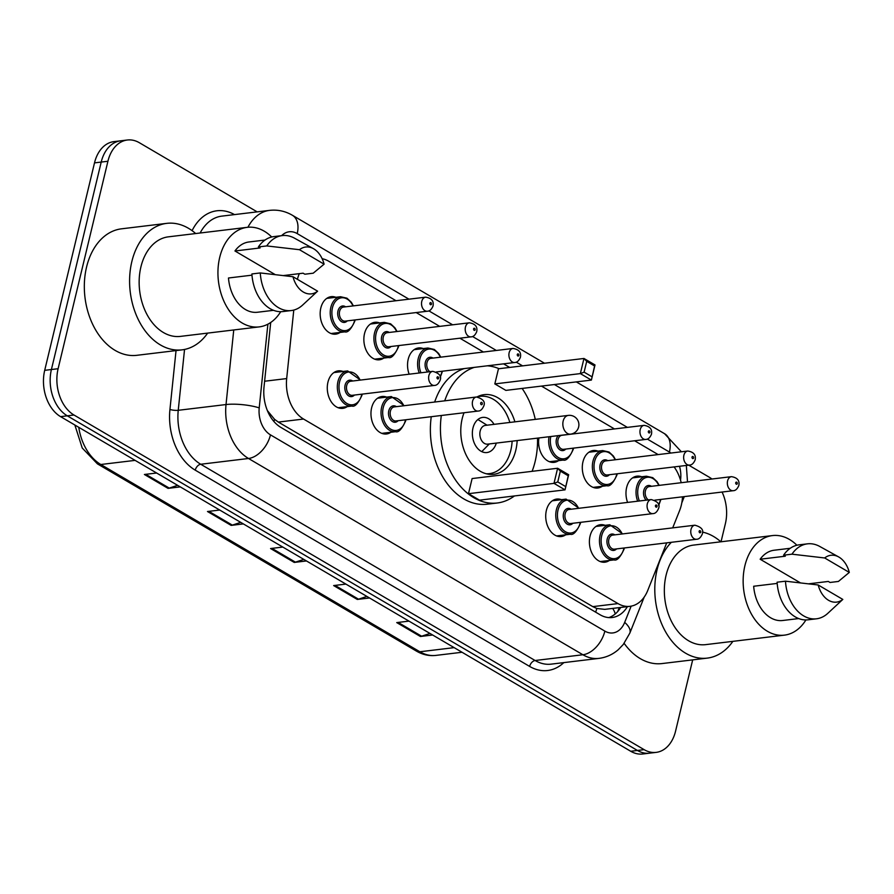 <?xml version="1.0" encoding="UTF-8"?>
<svg xmlns="http://www.w3.org/2000/svg" width="894" height="894" viewBox="0 0 894 894"><rect width="100%" height="100%" fill="white"/><g stroke="black" fill="none" stroke-linecap="round" stroke-linejoin="round"><path stroke-width="1.34" d="M565.667 534.824A18.875 13.187 -96.9 0 1 561.253 536.545A18.875 13.187 -96.9 0 1 546.379 510.407A18.875 13.187 -96.9 0 1 556.738 499.064A18.875 13.187 -96.9 0 1 561.432 499.69M390.913 432.26A18.875 13.187 -96.9 0 1 386.499 433.981A18.875 13.187 -96.9 0 1 371.625 407.832A18.875 13.187 -96.9 0 1 381.984 396.5A18.875 13.187 -96.9 0 1 386.677 397.126M347.23 406.625A18.875 13.187 -96.9 0 1 342.815 408.346A18.875 13.187 -96.9 0 1 327.942 382.196A18.875 13.187 -96.9 0 1 338.301 370.854A18.875 13.187 -96.9 0 1 342.994 371.479M609.35 560.471A18.875 13.187 -96.9 0 1 604.936 562.192A18.875 13.187 -96.9 0 1 590.062 536.042A18.875 13.187 -96.9 0 1 600.422 524.711A18.875 13.187 -96.9 0 1 605.115 525.326M383.805 358.069A18.875 13.187 -96.9 0 1 379.391 359.79A18.875 13.187 -96.9 0 1 364.517 333.641A18.875 13.187 -96.9 0 1 374.877 322.309A18.875 13.187 -96.9 0 1 379.57 322.924M340.122 332.423A18.875 13.187 -96.9 0 1 335.708 334.144A18.875 13.187 -96.9 0 1 320.823 308.005A18.875 13.187 -96.9 0 1 331.182 296.663A18.875 13.187 -96.9 0 1 335.887 297.289M558.56 460.633A18.875 13.187 -96.9 0 1 554.146 462.354A18.875 13.187 -96.9 0 1 538.914 437.959M409.15 374.206A18.875 13.187 -96.9 0 1 408.2 359.287A18.875 13.187 -96.9 0 1 418.56 347.945A18.875 13.187 -96.9 0 1 423.253 348.571M602.243 486.28A18.875 13.187 -96.9 0 1 597.829 488.001A18.875 13.187 -96.9 0 1 582.955 461.852A18.875 13.187 -96.9 0 1 593.314 450.509A18.875 13.187 -96.9 0 1 598.008 451.135M627.588 502.406A18.875 13.187 -96.9 0 1 626.638 487.487A18.875 13.187 -96.9 0 1 636.997 476.156A18.875 13.187 -96.9 0 1 641.702 476.781M672.701 527.873L679.608 510.575A35.391 24.719 83.1 0 0 681.317 505.155A35.391 24.719 83.1 0 0 682.502 496.818M267.373 410.592L274.57 419.342L278.347 422.08L592.8 606.635L596.823 608.479L604.78 609.362L630.013 606.322A35.391 24.719 83.1 0 0 647.725 590.487L666.723 542.859M681.206 482.715A35.391 24.719 83.1 0 0 674.11 466.914M293.78 310.073L286.683 378.575A35.391 24.719 83.1 0 0 303.547 419.04L618 603.595A35.391 24.719 83.1 0 0 630.013 606.322M396.031 300.73L328.735 261.238A35.391 24.719 83.1 0 0 322.164 258.712M299.3 273.653A35.391 24.719 83.1 0 0 297.411 279.319M658.152 454.577L634.628 440.776M614.469 428.941L541.473 386.096M509.669 367.423L503.557 363.847M483.408 352.012L459.874 338.2M439.714 326.377L416.191 312.565M692.682 659.873L675.573 731.124A35.391 24.719 -96.9 0 1 656.151 752.379A35.391 24.719 -96.9 0 1 644.138 749.653L73.99 415.017A35.391 24.719 -96.9 0 1 58.11 368.719L107.917 161.266A35.391 24.719 -96.9 0 1 127.339 140.012A35.391 24.719 -96.9 0 1 139.363 142.727L257.159 211.867M722.084 492.046A35.391 24.719 -96.9 0 1 725.38 523.66L721.033 541.775M688.715 465.159L709.512 477.362A35.391 24.719 -96.9 0 1 711.948 479.005M127.339 140.012L113.929 141.621A35.391 24.719 -96.9 0 0 94.507 162.876L44.7 370.339A35.391 24.719 -96.9 0 0 60.58 416.638L630.728 751.273A35.391 24.719 -96.9 0 0 642.741 753.988L649.446 753.184A35.391 24.719 -96.9 0 1 637.433 750.457L67.285 415.822A35.391 24.719 -96.9 0 1 51.405 369.524L101.212 162.071A35.391 24.719 -96.9 0 1 120.634 140.816A35.391 24.719 -96.9 0 0 101.212 162.071L51.405 369.524A35.391 24.719 -96.9 0 0 67.285 415.822L637.433 750.457A35.391 24.719 -96.9 0 0 649.446 753.184L656.151 752.379M270.703 322.488L264.021 386.957A35.391 24.719 83.1 0 0 280.884 427.421L600.142 614.793A35.391 24.719 83.1 0 0 612.155 617.519A35.391 24.719 83.1 0 0 627.42 606.635M620.715 607.439A35.391 24.719 -96.9 0 1 608.769 617.598M180.286 486.895L168.05 488.37L144.392 474.479L156.629 473.015M369.546 597.974L357.309 599.449L333.652 585.57L345.889 584.095M432.629 635.008L420.403 636.483L396.746 622.593L408.971 621.118M243.369 523.918L231.144 525.393L207.486 511.513L219.712 510.038M306.463 560.951L294.227 562.427L270.569 548.536L282.806 547.061M303.804 559.387L295.422 562.147A9.443 5.967 120.4 0 1 294.227 562.427M240.709 522.364L232.339 525.124A9.443 5.967 120.4 0 1 231.144 525.393M429.98 633.444L421.599 636.204A9.443 5.967 120.4 0 1 420.403 636.483M366.886 596.421L358.505 599.181A9.443 5.967 120.4 0 1 357.309 599.449M177.627 485.33L169.245 488.102A9.443 5.967 120.4 0 1 168.05 488.37M732.868 641.356A63.709 44.499 -96.9 0 1 707.243 658.118A63.709 44.499 -96.9 0 1 657.034 569.869A63.709 44.499 -96.9 0 1 671.36 542.3M702.461 532.098A63.709 44.499 -96.9 0 1 720.866 541.798M805.907 619.944A50.142 35.022 -96.9 0 1 784.418 635.142A50.142 35.022 -96.9 0 1 744.903 565.69A50.142 35.022 -96.9 0 1 772.416 535.584A50.142 35.022 -96.9 0 1 796.9 545.239M813.406 583.246A50.142 35.022 -96.9 0 1 813.495 584.374M784.418 635.142L705.612 644.641A50.142 35.022 -96.9 0 1 666.097 575.188A50.142 35.022 -96.9 0 1 693.621 545.083L772.416 535.584M777.177 583.413L753.664 586.252A35.391 24.719 -96.9 0 0 782.652 620.503L798.688 618.57M842.818 599.427A23.59 16.483 -96.9 0 1 818.189 584.978L842.818 599.427L827.777 613.362A37.749 26.373 -96.9 0 1 816.468 618.804A37.749 26.373 -96.9 0 1 785.48 581.189L777.098 582.206A37.749 26.373 -96.9 0 0 808.087 619.81L816.468 618.804M818.189 584.978L785.48 581.189M849.3 572.417L824.681 557.968A23.59 16.483 -96.9 0 1 838.594 556.895A23.59 16.483 -96.9 0 1 849.3 572.417L838.427 581.446L830.034 582.463L828.313 581.446L808.813 583.804M800.331 582.821L760.157 559.231A35.391 24.719 -96.9 0 1 774.182 550.223L790.218 548.29M760.157 559.231L785.301 556.202L783.58 555.196A37.749 26.373 -96.9 0 1 799.046 544.848L807.427 543.843A37.749 26.373 -96.9 0 1 819.709 546.435L838.594 556.895M707.243 658.118L661.973 663.571A63.709 44.499 -96.9 0 1 624.157 643.356M783.58 555.196L791.961 554.179A37.749 26.373 -96.9 0 1 807.427 543.843M791.961 554.179L824.681 557.968M444.731 400.825A69.017 48.198 -96.9 0 1 474.289 367.378M487.331 365.802A69.017 48.198 -96.9 0 1 499.087 368.708M522.107 388.432A69.017 48.198 -96.9 0 1 535.271 419.387M537.529 438.127A69.017 48.198 -96.9 0 1 535.126 461.55A69.017 48.198 -96.9 0 1 532.098 471.328M434.674 402.032A69.017 48.198 -96.9 0 1 464.221 368.585M517.157 440.586A40.118 28.016 -96.9 0 1 515.804 450.207A40.118 28.016 -96.9 0 1 493.79 474.301A40.118 28.016 -96.9 0 1 462.176 418.738A40.118 28.016 -96.9 0 1 464.053 412.749M494.829 383.906L505.87 390.387L591.381 380.084L580.34 373.603L494.829 383.906L498.461 368.775L583.972 358.472L595.013 364.953L591.381 380.084L594.588 365.981L586.71 361.355L584.117 372.161L591.996 376.787M514.43 495.958A69.017 48.198 -96.9 0 1 497.254 502.998A69.017 48.198 -96.9 0 1 441.323 415.486M476.994 396.958A40.118 28.016 -96.9 0 1 484.19 394.645A40.118 28.016 -96.9 0 1 514.899 421.845M468.478 493.689L479.519 500.159L565.03 489.856L553.989 483.375L468.478 493.689L472.11 478.558L557.621 468.255L568.662 474.736L565.03 489.856L568.238 475.764L560.348 471.138L557.755 481.944L565.645 486.571M497.254 502.998L487.196 504.205A69.017 48.198 -96.9 0 1 431.266 416.705M584.117 372.161L580.34 373.603L583.972 358.472L586.71 361.355M557.755 481.944L553.989 483.375L557.621 468.255L560.348 471.138M568.662 474.736L568.238 475.764M595.013 364.953L594.588 365.981M477.072 396.958A38.934 27.189 -96.9 0 1 480.145 396.321A38.934 27.189 -96.9 0 1 509.859 422.449M512.117 441.189A38.934 27.189 -96.9 0 1 510.82 450.252A38.934 27.189 -96.9 0 1 489.454 473.63A38.934 27.189 -96.9 0 1 486.168 473.742M494.047 424.359A17.701 12.36 83.1 0 0 482.682 417.409A17.701 12.36 83.1 0 0 472.971 428.036A17.701 12.36 83.1 0 0 486.917 452.543A17.701 12.36 83.1 0 0 496.304 443.1M568.338 415.397L485.353 425.399A9.443 6.593 83.1 0 0 480.167 431.076A9.443 6.593 83.1 0 0 487.61 444.139L570.596 434.138A9.443 9.443 0 0 0 574.25 416.626A9.443 9.443 0 0 0 568.338 415.397A9.443 6.593 83.1 0 0 563.164 421.063A9.443 6.593 83.1 0 0 567.388 433.411A9.443 6.593 83.1 0 0 570.596 434.138M487.051 425.198L478.882 420.135A17.701 12.36 83.1 0 0 477.843 419.554M481.698 451.604A17.701 12.36 83.1 0 0 482.581 450.799L489.309 443.938M207.665 333.104A63.709 44.499 -96.9 0 1 182.041 349.856A63.709 44.499 -96.9 0 1 131.831 261.618A63.709 44.499 -96.9 0 1 166.798 223.355A63.709 44.499 -96.9 0 1 195.674 233.546M182.041 349.856L136.771 355.32A63.709 44.499 -96.9 0 1 86.562 267.071A63.709 44.499 -96.9 0 1 121.528 228.819L166.798 223.355M280.705 311.693A50.142 35.022 -96.9 0 1 259.215 326.891A50.142 35.022 -96.9 0 1 219.7 257.438A50.142 35.022 -96.9 0 1 247.213 227.333A50.142 35.022 -96.9 0 1 271.698 236.988M288.203 274.994A50.142 35.022 -96.9 0 1 288.293 276.123M259.215 326.891L180.42 336.39A50.142 35.022 -96.9 0 1 140.906 266.937A50.142 35.022 -96.9 0 1 168.418 236.832L247.213 227.333M251.974 275.162L228.473 278A35.391 24.719 -96.9 0 0 257.45 312.252L273.497 310.319M317.616 291.176A23.59 16.483 -96.9 0 1 292.986 276.727L317.616 291.176L302.574 305.111A37.749 26.373 -96.9 0 1 291.265 310.553A37.749 26.373 -96.9 0 1 260.277 272.938L251.896 273.955A37.749 26.373 -96.9 0 0 282.884 311.559L291.265 310.553M292.986 276.727L260.277 272.938M324.097 264.166L299.479 249.705A23.59 16.483 -96.9 0 1 313.392 248.644A23.59 16.483 -96.9 0 1 324.097 264.166L313.224 273.195L304.843 274.212L303.111 273.195L283.61 275.542M275.128 274.57L234.954 250.979A35.391 24.719 -96.9 0 1 248.979 241.972L265.026 240.039M234.954 250.979L260.098 247.951L258.377 246.945A37.749 26.373 -96.9 0 1 273.843 236.597L282.236 235.591A37.749 26.373 -96.9 0 1 294.506 238.184L313.392 248.644M258.377 246.945L266.758 245.928A37.749 26.373 -96.9 0 1 282.236 235.591M266.758 245.928L299.479 249.705M595.639 612.155A35.391 22.361 -59.6 0 0 596.823 608.479M612.669 608.412A35.391 15.6 21.7 0 1 615.217 613.966M273.91 421.487A35.391 22.361 -59.6 0 0 274.57 419.342M592.8 606.635L618 603.595M278.347 422.08L303.547 419.04M264.613 381.235L286.683 378.575M680.524 480.179A23.59 16.483 83.1 0 0 679.485 466.266M670.913 453.046A23.59 16.483 83.1 0 0 669.427 452.051L647.29 439.055M681.384 451.783L664.6 433.724A23.59 14.907 120.4 0 1 669.427 452.051M563.812 662.622A53.092 37.079 -96.9 0 1 529.628 666.421L195.238 470.155A53.092 37.079 -96.9 0 1 169.938 409.463L176.04 350.582M192.087 230.663A53.092 37.079 -96.9 0 1 234.496 214.605M644.138 749.653L630.728 751.273M107.917 161.266L94.507 162.876M58.11 368.719L44.7 370.339M73.99 415.017L60.58 416.638M598.924 658.386A47.192 32.955 -96.9 0 1 582.899 654.754L535.115 660.51A47.192 32.955 83.1 0 0 551.14 664.141L598.924 658.386C606.188 657.448 612.625 654.564 618.246 649.726L623.286 644.473L629.823 633.142L644.216 597.069M247.929 227.255A47.192 32.955 -96.9 0 1 269.608 210.369L221.824 216.124A47.192 32.955 83.1 0 0 200.144 232.999M267.887 324.176L259.215 407.887A23.59 16.483 83.1 0 0 270.469 434.864L604.858 631.119A23.59 14.907 120.4 0 1 582.899 654.754L248.51 458.488A47.192 32.955 -96.9 0 1 226.026 404.546L178.241 410.301A47.192 32.955 83.1 0 0 200.725 464.254L535.115 660.51A5.9 3.732 -59.6 0 0 529.628 666.421M259.215 407.887A23.59 5.219 5.9 0 0 226.026 404.546L233.747 329.964M184.544 349.453L178.241 410.301A5.9 1.307 -174.1 0 1 169.938 409.463M270.469 434.864A23.59 14.907 120.4 0 1 248.51 458.488L200.725 464.254A5.9 3.732 -59.6 0 0 195.238 470.155M604.858 631.119A23.59 16.483 83.1 0 0 624.683 622.38L631.153 606.143M627.387 427.388L554.392 384.532M522.588 365.869L516.218 362.137M496.326 350.459L472.535 336.49M452.643 324.813L428.852 310.855M408.949 299.177L297.21 233.591A23.59 16.483 83.1 0 0 281.632 235.658M624.683 622.38A23.59 10.393 21.7 0 1 629.823 633.142M544.491 363.232L292.383 215.264A23.59 14.907 120.4 0 1 297.21 233.591M684.234 496.606A23.59 10.393 21.7 0 1 684.022 497.299L681.809 502.841M454.163 647.636L419.878 651.771A11.801 7.454 120.4 0 1 416.503 651.145L97.435 463.874A11.801 7.454 -59.6 0 0 100.81 464.5L419.878 651.771A47.192 32.955 83.1 0 0 435.903 655.403C429.176 656.162 422.706 654.743 416.503 651.145M78.75 427.298A47.192 32.955 83.1 0 0 100.81 464.5L135.095 460.376M271.944 548.368L295.422 562.147M335.026 585.402L358.505 599.181M398.121 622.425L421.599 636.204M208.861 511.346L232.339 525.124M145.767 474.323L169.245 488.102M637.679 501.188A17.701 12.36 -96.9 0 1 636.651 486.839A17.701 12.36 -96.9 0 1 646.362 476.211L632.583 477.877M658.822 485.408A16.517 11.533 83.1 0 0 647.602 477.262A16.517 11.533 83.1 0 0 638.282 487.208A16.517 11.533 83.1 0 0 639.389 500.986M658.532 504.808A16.517 11.533 83.1 0 0 660.364 500.159A16.517 11.533 83.1 0 0 660.51 499.467M646.161 500.171A8.258 5.766 -96.9 0 1 643.803 490.448A8.258 5.766 -96.9 0 1 651.424 486.302M731.46 476.658C737.36 477.608 739.819 480.57 738.835 485.52C737.36 488.984 735.471 490.717 733.158 490.705A7.074 4.939 -96.9 0 1 727.582 480.905A7.074 4.939 -96.9 0 1 731.46 476.658L649.312 486.559A7.074 4.939 83.1 0 0 645.423 490.806A7.074 4.939 83.1 0 0 648.351 499.902M735.717 482.715A1.185 0.827 83.1 0 0 737.293 483.643A1.185 0.827 83.1 0 0 735.717 482.715M617.218 473.775L616.983 474.904C613.228 483.14 609.876 486.749 606.914 485.71A17.701 12.36 -96.9 0 1 592.968 461.203A17.701 12.36 -96.9 0 1 602.679 450.576L588.9 452.23M615.128 459.762A16.517 11.533 83.1 0 0 603.919 451.615A16.517 11.533 83.1 0 0 594.588 461.561A16.517 11.533 83.1 0 0 601.997 483.173A16.517 11.533 83.1 0 0 616.67 474.524A16.517 11.533 83.1 0 0 616.826 473.82M609.429 474.714A8.258 5.766 -96.9 0 1 602.411 474.468A8.258 5.766 -96.9 0 1 600.109 464.802A8.258 5.766 -96.9 0 1 607.73 460.656M605.618 460.913A7.074 4.939 83.1 0 0 601.74 465.159A7.074 4.939 83.1 0 0 607.317 474.971L689.475 465.07A7.074 4.939 -96.9 0 1 683.888 455.258A7.074 4.939 -96.9 0 1 687.777 451.012L605.618 460.913M692.023 457.069A1.185 0.827 83.1 0 0 693.599 457.996A1.185 0.827 83.1 0 0 692.023 457.069M573.535 448.14L573.289 449.257C569.545 457.504 566.181 461.103 563.22 460.075A17.701 12.36 -96.9 0 1 549.028 436.741M550.771 436.529A16.517 11.533 83.1 0 0 558.538 457.65A16.517 11.533 83.1 0 0 572.987 448.877A16.517 11.533 83.1 0 0 573.143 448.185M565.746 449.079A8.258 5.766 -96.9 0 1 558.716 448.822A8.258 5.766 -96.9 0 1 556.426 439.166A8.258 5.766 -96.9 0 1 558.236 435.635M561.935 435.277A7.074 4.939 83.1 0 0 558.046 439.524A7.074 4.939 83.1 0 0 563.633 449.324L645.781 439.423A7.074 4.939 -96.9 0 1 640.205 429.623A7.074 4.939 -96.9 0 1 644.093 425.365L561.935 435.277M648.34 431.433A1.185 0.827 83.1 0 0 649.916 432.361A1.185 0.827 83.1 0 0 648.34 431.433M419.241 372.988A17.701 12.36 -96.9 0 1 418.213 358.639A17.701 12.36 -96.9 0 1 427.924 348.012L414.146 349.666M440.384 357.198A16.517 11.533 83.1 0 0 429.165 349.051A16.517 11.533 83.1 0 0 419.845 358.997A16.517 11.533 83.1 0 0 420.951 372.776M440.094 376.597A16.517 11.533 83.1 0 0 441.915 371.96A16.517 11.533 83.1 0 0 442.072 371.256M427.712 371.96A8.258 5.766 -96.9 0 1 425.365 362.238A8.258 5.766 -96.9 0 1 432.987 358.092M513.022 348.448C518.922 349.409 521.381 352.359 520.397 357.309C518.922 360.774 517.034 362.506 514.721 362.506A7.074 4.939 -96.9 0 1 509.144 352.694A7.074 4.939 -96.9 0 1 513.022 348.448L430.874 358.349A7.074 4.939 83.1 0 0 426.986 362.595A7.074 4.939 83.1 0 0 429.913 371.703M517.28 354.505A1.185 0.827 83.1 0 0 518.855 355.432A1.185 0.827 83.1 0 0 517.28 354.505M398.78 345.565L398.545 346.693C394.79 354.929 391.438 358.539 388.477 357.511A17.701 12.36 -96.9 0 1 374.53 332.993A17.701 12.36 -96.9 0 1 384.241 322.365L370.462 324.03M396.69 331.562A16.517 11.533 83.1 0 0 385.482 323.404A16.517 11.533 83.1 0 0 376.151 333.35A16.517 11.533 83.1 0 0 383.56 354.963A16.517 11.533 83.1 0 0 398.232 346.313A16.517 11.533 83.1 0 0 398.389 345.62M390.991 346.503A8.258 5.766 -96.9 0 1 383.962 346.257A8.258 5.766 -96.9 0 1 381.671 336.591A8.258 5.766 -96.9 0 1 389.292 332.456M387.18 332.702A7.074 4.939 83.1 0 0 383.302 336.96A7.074 4.939 83.1 0 0 388.879 346.76L471.026 336.859A7.074 4.939 -96.9 0 1 465.45 327.059A7.074 4.939 -96.9 0 1 469.339 322.801L387.18 332.702M473.585 328.869A1.185 0.827 83.1 0 0 475.161 329.785A1.185 0.827 83.1 0 0 473.585 328.869M355.086 319.929L354.851 321.047C351.096 329.294 347.744 332.892 344.782 331.864A17.701 12.36 -96.9 0 1 330.836 307.357A17.701 12.36 -96.9 0 1 340.547 296.73L326.768 298.384M353.007 305.916A16.517 11.533 83.1 0 0 341.787 297.769A16.517 11.533 83.1 0 0 332.467 307.715A16.517 11.533 83.1 0 0 339.876 329.316A16.517 11.533 83.1 0 0 354.549 320.678A16.517 11.533 83.1 0 0 354.694 319.974M347.297 320.868A8.258 5.766 -96.9 0 1 340.279 320.622A8.258 5.766 -96.9 0 1 337.988 310.956A8.258 5.766 -96.9 0 1 345.609 306.81M343.497 307.067A7.074 4.939 83.1 0 0 339.608 311.313A7.074 4.939 83.1 0 0 345.185 321.125L427.343 311.224A7.074 4.939 -96.9 0 1 421.767 301.412A7.074 4.939 -96.9 0 1 425.645 297.166L343.497 307.067M429.902 303.222A1.185 0.827 83.1 0 0 431.478 304.15A1.185 0.827 83.1 0 0 429.902 303.222M600.243 561.566L614.022 559.901A17.701 12.36 -96.9 0 1 600.075 535.394A17.701 12.36 -96.9 0 1 609.786 524.767L622.637 533.908M622.246 533.964A16.517 11.533 83.1 0 0 611.027 525.806A16.517 11.533 83.1 0 0 601.696 535.752A16.517 11.533 83.1 0 0 609.105 557.364A16.517 11.533 83.1 0 0 623.777 548.715A16.517 11.533 83.1 0 0 623.934 548.022M616.536 548.905A8.258 5.766 -96.9 0 1 609.518 548.659A8.258 5.766 -96.9 0 1 607.216 538.993A8.258 5.766 -96.9 0 1 614.849 534.858M694.884 525.203L612.736 535.104A7.074 4.939 83.1 0 0 608.848 539.361A7.074 4.939 83.1 0 0 614.424 549.162L696.582 539.261A7.074 4.939 -96.9 0 1 691.006 529.46A7.074 4.939 -96.9 0 1 694.884 525.203C701.444 527.024 703.902 529.986 702.259 534.076C700.784 537.529 698.884 539.261 696.582 539.261M700.717 532.187A1.185 0.827 83.1 0 0 699.142 531.259A1.185 0.827 83.1 0 0 700.717 532.187M556.56 535.931L570.327 534.266A17.701 12.36 -96.9 0 1 556.381 509.748A17.701 12.36 -96.9 0 1 566.092 499.12L578.943 508.273M578.552 508.317A16.517 11.533 83.1 0 0 567.344 500.171A16.517 11.533 83.1 0 0 558.012 510.116A16.517 11.533 83.1 0 0 565.421 531.718A16.517 11.533 83.1 0 0 580.094 523.079A16.517 11.533 83.1 0 0 580.251 522.375M572.853 523.269A8.258 5.766 -96.9 0 1 565.824 523.012A8.258 5.766 -96.9 0 1 563.533 513.357A8.258 5.766 -96.9 0 1 571.154 509.211M651.201 499.567L569.042 509.468A7.074 4.939 83.1 0 0 565.164 513.715A7.074 4.939 83.1 0 0 570.741 523.526L652.888 513.614A7.074 4.939 -96.9 0 1 647.312 503.814A7.074 4.939 -96.9 0 1 651.201 499.567C657.749 501.389 660.208 504.339 658.565 508.429C657.09 511.893 655.201 513.625 652.888 513.614M657.023 506.552A1.185 0.827 83.1 0 0 655.447 505.624A1.185 0.827 83.1 0 0 657.023 506.552M381.805 433.355L395.584 431.701A17.701 12.36 -96.9 0 1 381.637 407.183A17.701 12.36 -96.9 0 1 391.348 396.556L404.2 405.708M403.797 405.753A16.517 11.533 83.1 0 0 392.589 397.606A16.517 11.533 83.1 0 0 383.258 407.552A16.517 11.533 83.1 0 0 390.667 429.154A16.517 11.533 83.1 0 0 405.34 420.504A16.517 11.533 83.1 0 0 405.496 419.811M398.098 420.705A8.258 5.766 -96.9 0 1 391.08 420.448A8.258 5.766 -96.9 0 1 388.778 410.793A8.258 5.766 -96.9 0 1 396.4 406.647M476.446 397.003L394.288 406.904A7.074 4.939 83.1 0 0 390.41 411.151A7.074 4.939 83.1 0 0 395.986 420.951L478.145 411.05A7.074 4.939 -96.9 0 1 472.557 401.25A7.074 4.939 -96.9 0 1 476.446 397.003C483.006 398.825 485.464 401.775 483.822 405.865C482.347 409.329 480.447 411.061 478.145 411.05M482.279 403.987A1.185 0.827 83.1 0 0 480.693 403.06A1.185 0.827 83.1 0 0 482.279 403.987M338.122 407.72L351.89 406.055A17.701 12.36 -96.9 0 1 337.943 381.548A17.701 12.36 -96.9 0 1 347.654 370.921L360.505 380.062M360.114 380.118A16.517 11.533 83.1 0 0 348.895 371.96A16.517 11.533 83.1 0 0 339.575 381.906A16.517 11.533 83.1 0 0 346.984 403.518A16.517 11.533 83.1 0 0 361.657 394.869A16.517 11.533 83.1 0 0 361.813 394.165M354.415 395.059A8.258 5.766 -96.9 0 1 347.386 394.813A8.258 5.766 -96.9 0 1 345.095 385.146A8.258 5.766 -96.9 0 1 352.717 381M432.763 371.356L350.604 381.257A7.074 4.939 83.1 0 0 346.716 385.504A7.074 4.939 83.1 0 0 352.303 395.316L434.45 385.415A7.074 4.939 -96.9 0 1 428.874 375.603A7.074 4.939 -96.9 0 1 432.763 371.356C439.312 373.178 441.77 376.139 440.127 380.229C438.652 383.682 436.764 385.415 434.45 385.415M438.585 378.341A1.185 0.827 83.1 0 0 437.01 377.413A1.185 0.827 83.1 0 0 438.585 378.341M617.687 611.563L619.263 607.618M687.508 481.955L686.335 465.45M292.383 215.264C285.264 211.118 277.676 209.487 269.608 210.369M664.6 433.724L576.295 381.894M684.29 496.595L684.022 497.299M97.435 463.874L82.237 448.017L74.861 425.019M435.903 655.403L462.03 652.262M480.145 396.321L477.642 396.623M489.454 473.63L486.951 473.932M658.688 505.546L660.901 499.422M733.158 490.705L654.788 500.159M659.213 485.364L657.09 481.698L652.754 477.664L646.362 476.211M689.475 465.07C691.777 465.07 693.677 463.338 695.152 459.885C696.135 454.923 693.677 451.973 687.777 451.012M606.914 485.71L593.135 487.375M615.519 459.717L613.407 456.052L609.071 452.029L602.679 450.576M645.781 439.423C648.094 439.423 649.983 437.702 651.458 434.238C652.441 429.288 649.983 426.326 644.093 425.365M563.22 460.075L549.441 461.729M440.25 377.346L442.463 371.211M514.721 362.506L436.35 371.949M440.776 357.153L438.652 353.488L434.316 349.465L427.924 348.012M471.026 336.859C473.339 336.859 475.228 335.138 476.714 331.674C477.698 326.723 475.239 323.762 469.339 322.801M388.477 357.511L374.698 359.164M397.081 331.518L394.958 327.852L390.633 323.818L384.241 322.365M427.343 311.224C429.656 311.224 431.545 309.492 433.02 306.027C434.003 301.077 431.545 298.127 425.645 297.166M344.782 331.864L331.003 333.529M353.398 305.871L351.275 302.206L346.939 298.183L340.547 296.73M624.325 547.966L624.09 549.095C620.335 557.331 616.983 560.94 614.022 559.901M609.786 524.767L596.007 526.432M580.642 522.331L580.407 523.448C576.652 531.695 573.289 535.294 570.327 534.266M566.092 499.12L552.324 500.785M405.887 419.767L405.652 420.884C401.898 429.131 398.545 432.73 395.584 431.701M391.348 396.556L377.57 398.221M362.204 394.12L361.958 395.249C358.215 403.485 354.851 407.094 351.89 406.055M347.654 370.921L333.887 372.574"/></g></svg>
